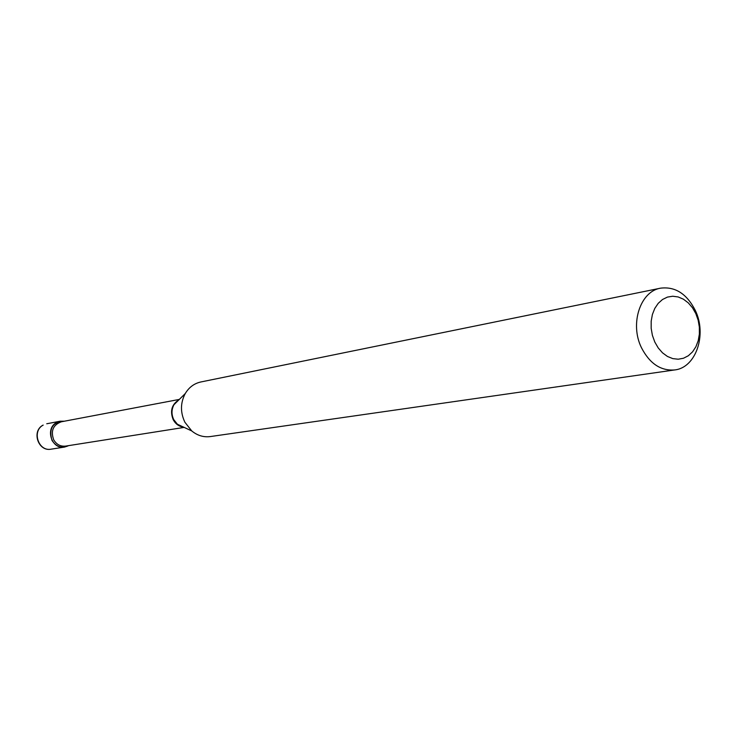 <?xml version="1.0" encoding="UTF-8"?>
<svg xmlns="http://www.w3.org/2000/svg" width="737" height="737" viewBox="0 0 737 737"><rect width="100%" height="100%" fill="white"/><g stroke="black" fill="none" stroke-linecap="round" stroke-linejoin="round"><path stroke-width="1.11" d="M64.368 421.214L60.121 421.214L56.5 422.577C44.754 428.648 51.774 449.782 64.607 447.064L68.605 445.636C61.844 448.695 56.307 446.935 51.968 440.358C48.66 428.308 52.788 421.923 64.368 421.214M654.788 342.005L658.224 347.938L662.517 352.839L667.455 356.459L672.78 358.615L678.224 359.214L683.503 358.237L688.367 355.731L692.568 351.835L695.894 346.749L698.206 340.734L699.376 334.073L699.358 327.108L698.16 320.18L695.82 313.612L692.476 307.744L688.266 302.861L683.42 299.194L678.151 296.947L672.734 296.237L667.427 297.094L662.508 299.498L658.224 303.331L654.797 308.398L652.402 314.459L651.176 321.203L651.167 328.287L652.392 335.344L654.788 342.005M641.439 347.68C649.693 363.617 660.785 371.043 674.723 369.937C695.931 367.745 707.161 334.644 695.323 310.47C686.81 293.787 675.212 286.352 660.527 288.176C640.287 291.336 629.628 323.865 641.439 347.68M660.527 288.176L200.814 381.978C194.19 383.452 189.013 387.293 185.273 393.521C180.362 402.789 180.233 412.361 184.886 422.227L191.767 430.952C197.387 435.549 203.559 437.419 210.285 436.571L674.723 369.937M51.157 449.165C38.269 451.928 31.221 431.191 43.041 425.148L43.17 425.102C31.571 431.081 38.481 451.845 51.157 449.165L64.607 447.064M178.75 399.933C171.693 404.502 169.842 411.089 173.204 419.694C175.581 424.015 179.008 426.483 183.476 427.11M178.87 399.869L173.978 404.714C171.417 409.551 171.343 414.535 173.766 419.666L177.359 424.217L183.596 427.128M179.321 399.417L61.383 421.776C53.11 424.844 50.549 430.85 53.7 439.796C56.519 444.522 60.489 446.622 65.611 446.106L184.176 427.405M46.744 423.766L60.121 421.214M178.75 399.988L185.273 393.521M183.449 427.064L191.767 430.952"/></g></svg>
